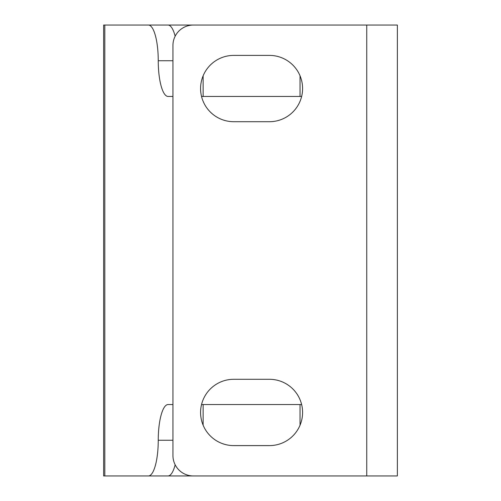 <?xml version="1.0" encoding="UTF-8"?>
<svg xmlns="http://www.w3.org/2000/svg" width="501" height="501" viewBox="0 0 501 501"><rect width="100%" height="100%" fill="white"/><g stroke="black" fill="none" stroke-linecap="round" stroke-linejoin="round"><path stroke-width="0.75" d="M233.735 55.398A33.154 33.154 0 0 0 200.582 88.552A33.154 33.154 0 0 0 233.735 121.705L269.438 121.705A33.154 33.154 0 0 0 302.591 88.552A33.154 33.154 0 0 0 269.438 55.398L233.735 55.398M233.735 445.602L269.438 445.602A33.154 33.154 0 0 0 302.591 412.448A33.154 33.154 0 0 0 269.438 379.295L233.735 379.295A33.154 33.154 0 0 0 200.582 412.448A33.154 33.154 0 0 0 233.735 445.602M300.043 404.539L300.043 425.199M203.13 425.199L203.13 404.539M300.043 75.801L300.043 96.461M203.13 96.461L203.13 75.801M172.945 440.247L158.247 440.247A35.703 9.845 -90 0 1 168.092 404.539L172.945 404.539M201.534 404.539L301.64 404.539M158.247 440.247A35.703 9.845 90 0 1 148.409 475.95L103.638 475.95L103.638 25.05L104.822 25.05L104.822 475.95M175.162 464.803A35.703 9.845 -90 0 1 168.017 475.95L148.409 475.95M134.243 475.95L307.695 475.95M134.243 25.05L307.695 25.05M175.162 36.197A35.703 9.845 -90 0 0 168.017 25.05L104.822 25.05M148.409 25.05A35.703 9.845 90 0 1 158.247 60.753A35.703 9.845 -90 0 0 168.092 96.461L172.945 96.461M301.64 96.461L201.534 96.461M366.757 475.95L193.348 475.95A20.403 20.403 0 0 1 172.945 455.547L172.945 45.453A20.403 20.403 0 0 1 193.348 25.05L397.362 25.05L397.362 475.95L366.757 475.95L366.757 25.05M172.945 60.753L158.247 60.753"/></g></svg>
